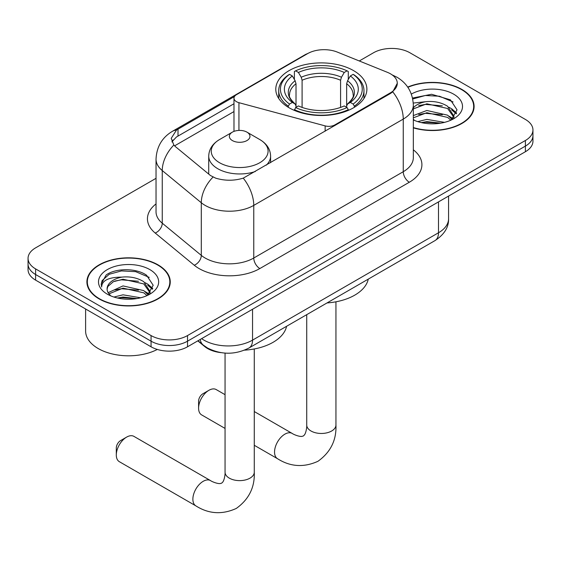 <?xml version="1.0" encoding="UTF-8"?>
<svg xmlns="http://www.w3.org/2000/svg" width="561" height="561" viewBox="0 0 561 561"><rect width="100%" height="100%" fill="white"/><g stroke="black" fill="none" stroke-linecap="round" stroke-linejoin="round"><path stroke-width="0.84" d="M334.854 125.587L334.854 124.9A8.597 4.965 180 0 1 325.142 125.888L238.937 102.684A8.597 4.965 180 0 1 236.497 101.695A8.597 4.965 180 0 1 233.979 98.182A8.597 4.965 180 0 1 236.497 94.676L307.638 53.604A23.204 13.394 0 0 1 337.357 52.103L387.392 72.327A23.204 13.394 0 0 1 390.491 73.828A23.204 13.394 0 0 1 397.286 83.301L392.742 91.836L390.491 93.47L243.25 178.146C234.049 180.915 224.856 180.915 215.655 178.146L210.445 175.509L175.411 146.617L173.847 145.033L171.217 138.343L176.512 130.033L234.463 96.541M353.542 70.602A45.546 26.297 0 0 0 303.908 64.901A45.546 26.297 0 0 0 275.788 89.199A45.546 26.297 0 0 0 289.132 107.789A45.546 26.297 0 0 0 338.767 113.49A45.546 26.297 0 0 0 366.887 89.199A45.546 26.297 0 0 0 353.542 70.602M334.854 124.9L390.491 92.775A23.204 13.394 0 0 0 397.286 83.301M221.006 352.638A25.785 14.888 180 0 1 204.702 346.551L197.795 340.857M413.324 127.852A41.682 24.067 0 0 0 474.101 106.464A41.682 24.067 0 0 0 461.892 89.444A41.682 24.067 0 0 0 407.714 87.081M158.048 264.869A41.682 24.067 0 0 0 112.628 259.652A41.682 24.067 0 0 0 86.899 281.881A41.682 24.067 0 0 0 99.108 298.901A41.682 24.067 0 0 0 144.528 304.118A41.682 24.067 0 0 0 170.256 281.881A41.682 24.067 0 0 0 158.048 264.869M87.327 284.048A41.682 24.067 0 0 0 87.179 284.693M156.035 178.321L35.602 247.85A25.785 14.888 0 0 0 28.05 258.376L28.05 269.603A25.785 14.888 0 0 0 35.602 280.128L151.063 346.789L151.063 341.179A25.785 14.888 0 0 0 187.521 341.179L525.398 146.105A25.785 14.888 0 0 0 532.95 135.58A25.785 14.888 0 0 1 525.398 146.105L187.521 341.179A25.785 14.888 0 0 1 151.063 341.179L35.602 274.518L151.063 341.179L151.063 335.562A25.785 14.888 0 0 0 187.521 335.562L525.398 140.495A25.785 14.888 0 0 0 532.95 129.97A25.785 14.888 0 0 0 525.398 119.444L409.937 52.783A25.785 14.888 0 0 0 373.479 52.783L359.292 60.967M28.05 263.993A25.785 14.888 0 0 0 35.602 274.518A25.785 14.888 0 0 1 28.05 263.993M171.918 141.8L176.512 136.947L233.979 103.757M28.05 258.376A25.785 14.888 0 0 0 35.602 268.901L151.063 335.562M169.976 284.693A41.682 24.067 0 0 0 169.829 284.048M473.821 109.269A41.682 24.067 0 0 0 473.673 108.631M151.063 346.789A25.785 14.888 0 0 0 187.521 346.789L525.398 151.722A25.785 14.888 0 0 0 532.95 141.197L532.95 129.97M413.324 127.571A41.255 23.814 0 0 0 473.673 106.464A41.255 23.814 0 0 0 461.591 89.62A41.255 23.814 0 0 0 407.875 87.32M417.756 121.625L426.865 119.395L444.522 122.361M421.318 122.6L426.865 121.625L440.82 123.139M413.324 115.587L426.865 110.482L447.615 115.18L452.033 119.395M413.324 117.817L426.865 112.712L447.615 117.41L450.883 120.173M413.261 103.063L425.666 101.702A21.486 12.405 0 0 0 413.324 107.796M425.666 101.702C433.905 100.84 441.227 102.361 447.615 106.267L453.905 116.169L453.758 117.803M413.324 108.904L426.865 103.799L447.615 108.497L453.835 117.277M413.324 119.248L414.544 120.426M413.324 119.879A30.077 17.363 0 0 0 453.695 118.743A30.077 17.363 0 0 0 453.695 94.178A30.077 17.363 0 0 0 411.346 94.073M451.24 120.005L457.026 109.837L450.427 99.837L431.619 94.269L412.531 98.049M412.735 99.002L425.329 95.489L439.515 96.233L453.078 101.955M418.688 105.636L425.329 104.402L442.341 105.84M451.563 109.837L456.338 113.834M418.688 114.549L425.329 113.315L442.341 114.753M451.563 118.75L452.264 119.205M421.893 122.726L425.329 122.228L440.497 123.189M449.024 107.291L451.794 108.869L456.612 113.041M449.024 116.204L452.965 118.588M99.409 298.725A41.255 23.814 0 0 0 144.366 303.887A41.255 23.814 0 0 0 169.829 281.881A41.255 23.814 0 0 0 157.746 265.044A41.255 23.814 0 0 0 112.789 259.883A41.255 23.814 0 0 0 87.327 281.881A41.255 23.814 0 0 0 99.409 298.725M85.609 308.999L85.609 331.004A42.973 24.81 0 0 0 98.196 348.542A42.973 24.81 0 0 0 157.318 349.447M113.911 297.042L123.02 294.82L140.678 297.786M117.473 298.024L123.02 297.05L136.975 298.557M108.119 292.681L123.02 285.907L143.77 290.605L148.188 294.82M108.855 293.901L123.02 288.137L143.77 292.828L147.038 295.591M147.396 295.43L153.181 285.261L146.582 275.255C136.099 267.744 115.314 268.095 106.134 275.009L101.183 284.076L101.653 286.994C101.934 280.458 108.652 277.169 121.821 277.127A21.486 12.405 0 0 0 107.095 288.901A21.486 12.405 0 0 0 108.14 292.723L110.699 295.85M121.821 277.127C130.061 276.264 137.382 277.786 143.77 281.692L150.06 291.587L149.913 293.228M107.095 289.146L107.824 286.51L113.385 281.692L123.02 279.224L143.77 283.915L149.99 292.702M149.85 269.603A30.077 17.363 0 0 0 107.305 269.603A30.077 17.363 0 0 0 107.305 294.16A30.077 17.363 0 0 0 149.85 294.16A30.077 17.363 0 0 0 149.85 269.603M101.183 284.28L102.116 280.612L109.206 274.266L121.485 270.914L135.671 271.657L149.233 277.379M114.844 281.061L121.485 279.827L138.497 281.264M147.718 285.261L152.494 289.259M114.844 289.974L121.485 288.74L138.497 290.177M147.718 294.167L148.42 294.63M118.048 298.15L121.485 297.653L136.653 298.613M145.18 282.716L147.95 284.294L152.767 288.466M145.18 291.629L149.121 294.006M198.587 408.191L198.587 401.178A6.017 3.471 -60 0 1 202.837 393.808L208.916 390.302A14.607 8.436 120 0 0 198.587 408.191A14.607 8.436 120 0 0 201.609 414.881L225.052 428.415M288.312 107.305L288.312 106.162L289.532 104.051A40.911 23.618 0 0 1 289.532 74.347L292.344 75.966A36.956 21.332 0 0 0 292.344 102.425L295.121 104.009L296.019 105.966L296.019 107.319M296.019 105.966L296.019 83.75L295.121 80.756L292.344 75.966M294.385 79.487L294.385 71.535L295.612 70.833A40.911 23.618 0 0 1 347.063 70.833L344.251 72.46A36.956 21.332 0 0 0 298.424 72.46L301.201 77.243L302.099 80.244L302.099 107.41M340.576 107.41L340.576 80.244L341.474 77.243L344.251 72.46M327.021 302.94A47.264 27.293 0 0 0 368.261 279.133M294.385 109.668A42.629 24.607 0 0 0 348.283 109.668L347.063 107.558A40.911 23.618 0 0 1 295.612 107.558L294.385 110.398M348.283 110.398L348.283 109.668M289.532 74.347L288.312 75.041A42.629 24.607 0 0 0 278.712 90.602A42.629 24.607 0 0 0 288.312 106.162M347.063 70.833L348.283 71.535L348.283 79.487M295.612 107.558L298.424 105.938A36.956 21.332 0 0 0 344.251 105.938L347.063 107.558M292.344 102.425L289.532 104.051M298.424 72.46L295.612 70.833M295.121 80.756A33.057 19.088 0 0 0 295.121 104.009L295.275 104.108C290.584 99.57 288.67 96.485 289.539 94.858A31.795 18.359 0 0 1 296.019 83.75M354.363 106.162A42.629 24.607 0 0 0 363.963 90.602A42.629 24.607 0 0 0 354.363 75.041L353.142 74.347A40.911 23.618 0 0 1 353.142 104.051L354.363 106.162L354.363 107.305M353.142 104.051L350.33 102.425A36.956 21.332 0 0 0 350.33 75.966L353.142 74.347M350.33 75.966L347.554 80.756L346.656 83.75L346.656 105.966L347.554 104.009L350.33 102.425M346.656 83.75A31.795 18.359 0 0 1 353.135 94.858C353.998 96.492 352.084 99.578 347.392 104.108L347.554 104.009A33.057 19.088 0 0 0 347.554 80.756M346.656 107.319L346.656 105.966M225.052 394.678L216.216 389.572A14.607 8.436 120 0 0 208.916 390.302L202.837 393.808M116.302 454.992L116.302 447.98A6.017 3.471 -60 0 1 120.559 440.609L126.632 437.103A14.607 8.436 120 0 0 116.302 454.992A14.607 8.436 120 0 0 119.332 461.682L195.894 505.889A14.607 8.436 -60 0 1 193.657 494.185A14.607 8.436 -60 0 1 203.201 481.31A14.607 8.436 -60 0 1 210.508 480.588C211.322 481.31 216.925 483.848 220.143 483.568L221.679 483.14L222.822 482.025C224.673 479.375 225.277 473.253 225.052 472.187A14.607 8.436 180 0 0 229.33 478.147A14.607 8.436 180 0 0 249.996 478.147A14.607 8.436 180 0 0 254.273 472.187C254.897 487.306 248.902 499.395 236.286 508.441C222.149 514.844 208.685 513.988 195.894 505.889M266.342 165.144A30.939 17.861 0 0 0 270.598 156.098C270.374 149.212 266.763 143.693 259.757 139.535L246.952 132.144A10.315 5.954 0 0 0 232.373 132.144A10.315 5.954 0 0 0 232.373 140.559A10.315 5.954 0 0 0 246.952 140.559A10.315 5.954 0 0 0 246.952 132.144L259.757 139.535A28.422 16.409 0 0 1 259.757 162.739A28.422 16.409 0 0 1 219.568 162.739A28.422 16.409 0 0 1 219.568 139.535C212.57 143.693 208.951 149.212 208.727 156.098A30.939 17.861 0 0 0 217.787 168.728A30.939 17.861 0 0 0 255.332 171.505M244.561 350.148A47.264 27.293 0 0 0 286.587 326.285M210.508 480.588L133.939 436.381A14.607 8.436 120 0 0 126.632 437.103L120.559 440.609M390.491 92.775L390.491 93.47M204.702 346.186L204.702 346.551M325.142 131.197L325.142 125.888M238.937 130.411L238.937 102.684M413.324 149.815A42.973 24.81 180 0 1 409.327 182.241L259.841 268.551A8.597 4.965 60 0 1 253.761 258.025L403.254 171.715A34.375 19.845 0 0 0 413.324 157.683L413.324 105.054A34.375 19.845 180 0 1 403.254 119.093A30.077 17.363 -120 0 0 392.742 91.836M259.841 268.551A42.973 24.81 180 0 1 199.071 268.551A42.973 24.81 180 0 1 194.253 265.241L155.215 233.046A42.973 24.81 180 0 1 156.035 203.931M205.144 258.025A34.375 19.845 0 0 0 253.761 258.025L253.761 205.396A34.375 19.845 180 0 1 205.144 205.396A34.375 19.845 180 0 1 201.294 202.745L162.255 170.558A34.375 19.845 180 0 1 156.035 159.17L156.035 211.799A34.375 19.845 0 0 0 162.255 223.187L201.294 255.374A34.375 19.845 0 0 0 205.144 258.025M413.324 105.054C412.742 92.698 407.307 83.428 397.027 77.25L392.686 75.139A30.077 14.088 112 0 0 392.279 74.992M243.25 178.146A30.077 17.363 60 0 1 253.761 205.396L403.254 119.093L403.254 171.715A8.597 4.965 60 0 0 409.327 182.241M176.512 130.033A30.077 17.363 -120 0 0 172.332 131.372C162.052 137.543 156.617 146.814 156.035 159.17M172.332 131.372L305.107 54.712A30.077 17.363 60 0 1 307.386 53.744M173.847 145.033A30.077 20.119 129.5 0 0 162.255 170.558L162.255 223.187A8.597 5.75 -50.5 0 1 155.215 233.046M213.012 177.101A30.077 20.119 129.5 0 0 201.294 202.745L201.294 255.374A8.597 5.75 -50.5 0 1 194.253 265.241M174.583 145.86L233.979 111.569M172.984 140.012A23.204 13.394 -120 0 0 171.989 141.961M187.521 335.562L187.521 346.789M525.398 140.495L525.398 151.722M35.602 268.901L35.602 280.128M178.012 129.135L178.012 136.071M201.623 338.648A34.375 19.845 0 0 0 203.931 340.127A34.375 19.845 0 0 0 252.548 340.127L438.499 232.766A34.375 19.845 0 0 0 448.569 218.734C448.821 227.261 444.277 234.561 434.936 240.634L248.986 347.995A17.188 9.923 60 0 0 252.548 340.127L252.548 309.251M438.499 201.89L438.499 232.766A17.188 9.923 60 0 1 434.936 240.634M200.228 339.454A17.188 11.493 129.5 0 0 203.222 345.043L198.005 340.737M335.948 301.804L335.948 425.035A14.607 8.436 180 0 1 331.67 430.995A14.607 8.436 180 0 1 311.004 430.995A14.607 8.436 180 0 1 306.727 425.035C306.951 426.101 306.348 432.222 304.49 434.873L303.354 435.988L301.818 436.416C298.599 436.696 292.996 434.158 292.183 433.429L254.273 411.543M335.948 425.035C336.572 440.154 330.576 452.236 317.961 461.289C303.824 467.692 290.36 466.836 277.569 458.737A14.607 8.436 -60 0 1 275.332 447.026A14.607 8.436 -60 0 1 284.876 434.158A14.607 8.436 -60 0 1 292.183 433.429M340.576 80.244A31.795 18.359 0 0 0 302.099 80.244M341.474 77.243A33.057 19.088 0 0 0 301.201 77.243M233.979 131.386L233.979 98.182M305.107 54.712L310.626 52.145M392.686 75.139L392.23 74.957M248.986 347.995C235.157 354.945 221.322 354.945 207.493 347.995L203.222 345.043M448.569 218.734L448.569 196.077M473.673 109.907L473.673 106.464M453.905 117.642L453.905 116.169M169.829 285.332L169.829 281.881M150.06 293.059L150.06 291.587M87.327 285.332L87.327 281.881M277.569 458.737L254.273 445.287M278.712 98.463L278.712 90.602M363.963 98.463L363.963 90.602M306.727 314.658L306.727 425.035M254.273 348.956L254.273 472.187M270.598 162.683L270.598 156.098M208.727 174.085L208.727 156.098M232.373 132.144L219.568 139.535M225.052 353.093L225.052 472.187"/></g></svg>
